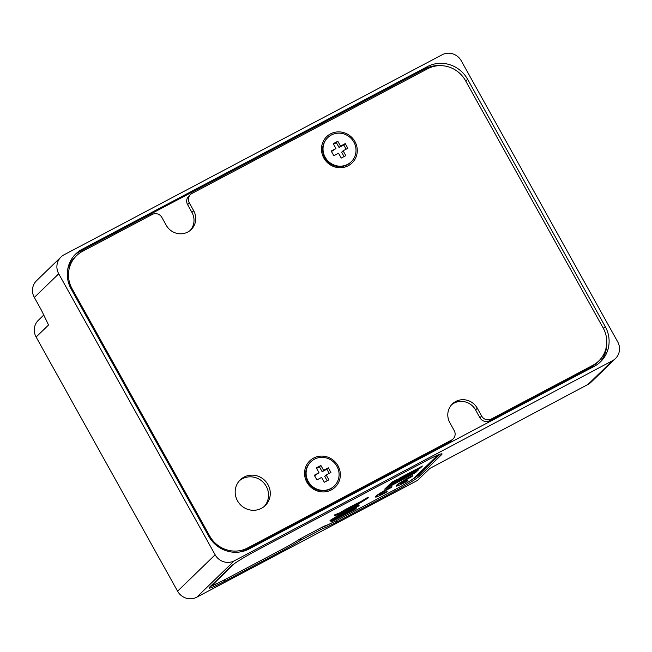 <?xml version="1.0" encoding="UTF-8"?>
<svg xmlns="http://www.w3.org/2000/svg" width="652" height="652" viewBox="0 0 652 652"><rect width="100%" height="100%" fill="white"/><g stroke="black" fill="none" stroke-linecap="round" stroke-linejoin="round"><path stroke-width="0.98" d="M338.543 153.22L341.24 158.061L345.813 155.641L343.115 150.799L347.842 148.297L345.242 143.611L340.515 146.113L337.817 141.272L333.245 143.693L335.935 148.534L331.208 151.036L333.816 155.722L338.543 153.22M325.193 157.254A16.846 16.161 -134.1 0 1 327.809 137.572A16.846 16.161 -134.1 0 1 351.135 138.42A16.846 16.161 -134.1 0 1 351.249 161.761A16.846 16.161 -134.1 0 1 325.193 157.254M351.249 161.761L350.817 162.185A16.846 16.161 -134.1 0 1 324.761 157.67A16.846 16.161 -134.1 0 1 327.377 137.996L327.809 137.572M344.093 156.545L341.672 152.201L343.115 150.799M346.13 149.21L343.791 145.013L345.242 143.611M343.791 145.013L339.064 147.515L340.515 146.113M339.064 147.515L336.375 142.674L337.817 141.272M336.375 142.674L333.514 144.19M331.485 151.525L335.935 148.534M321.615 477.427L324.313 482.268L328.885 479.848L326.187 475.006L330.914 472.504L328.306 467.818L323.579 470.32L320.89 465.479L316.318 467.9L319.007 472.741L314.28 475.243L316.888 479.929L321.615 477.427M308.266 481.461A16.846 16.161 -134.1 0 1 310.882 461.779A16.846 16.161 -134.1 0 1 334.207 462.627A16.846 16.161 -134.1 0 1 334.321 485.968A16.846 16.161 -134.1 0 1 308.266 481.461M334.321 485.968L333.889 486.392A16.846 16.161 -134.1 0 1 307.834 481.877A16.846 16.161 -134.1 0 1 310.442 462.203L310.882 461.779M327.165 480.752L324.745 476.408L326.187 475.006M329.195 473.417L326.864 469.22L328.306 467.818M326.864 469.22L322.137 471.722L323.579 470.32M322.137 471.722L319.447 466.881L320.89 465.479M319.447 466.881L316.587 468.397M314.557 475.732L319.007 472.741M588.022 384.419L612.432 360.76A14.336 13.757 45.9 0 0 615.455 358.559L591.046 382.219A14.336 13.757 45.9 0 1 588.022 384.419L429.937 468.372L417.516 480.41L196.725 597.224A14.336 13.757 45.9 0 1 177.58 591.185L215.136 554.787L58.729 273.791L34.32 297.451L41.443 310.246L48.541 324.998L36.121 337.035L177.58 591.185M612.432 360.76L234.288 560.826L196.725 597.224M419.399 476.172A23.651 1.785 -29.1 0 1 394.501 491.445L336.709 522.016A23.651 1.785 -29.1 0 1 322.569 528.674L300.645 540.272A23.651 1.785 -29.1 0 1 282.74 550.573L224.948 581.152A23.651 1.785 -29.1 0 1 209.047 588.031A23.651 1.785 -29.1 0 1 209.585 587.175L231.688 565.757A23.651 1.785 -29.1 0 1 256.578 550.492L426.139 460.785A23.651 1.785 -29.1 0 1 442.032 453.898A23.651 1.785 -29.1 0 1 441.494 454.754L419.399 476.172L418.698 474.925A23.651 1.785 -29.1 0 1 407.948 482.211M58.729 273.791A14.336 13.757 45.9 0 1 60.954 257.043A14.336 13.757 45.9 0 1 63.977 254.842L442.129 54.776A14.336 13.757 45.9 0 1 461.274 60.815L617.68 341.811A14.336 13.757 45.9 0 1 615.455 358.559M605.243 326.57L467.614 79.283A30.098 28.892 45.9 0 0 427.394 66.61L82.185 249.251A30.098 28.892 45.9 0 0 75.836 253.864A30.098 28.892 45.9 0 0 71.166 289.032L208.803 536.319A30.098 28.892 45.9 0 0 249.015 548.992L594.225 366.351A30.098 28.892 45.9 0 0 600.582 361.738A30.098 28.892 45.9 0 0 605.243 326.57L603.385 328.372M215.136 554.787A14.336 13.757 45.9 0 0 234.288 560.826M74.711 255.022A30.098 28.892 -134.1 0 1 79.87 251.493L425.088 68.851A30.098 28.892 -134.1 0 1 440.638 65.64M606.776 342.324A30.098 28.892 -134.1 0 1 599.392 362.822M43.839 314.965L38.346 320.287A14.336 13.757 45.9 0 0 36.121 337.035M60.954 257.043L36.545 280.702A14.336 13.757 45.9 0 0 34.32 297.451M332.976 522.35A23.651 1.785 -29.1 0 1 321.868 527.427L321.118 527.737M299.871 539.074A23.651 1.785 -29.1 0 1 296.195 541.339M221.215 581.478A23.651 1.785 -29.1 0 1 210.294 586.49M440.092 454.191L418.698 474.925M451.583 440.051A7.164 6.879 45.9 0 0 453.099 438.951L451.363 440.63A7.164 6.879 -134.1 0 1 449.856 441.73L451.583 440.051L247.573 547.99A28.313 27.172 -134.1 0 1 209.748 536.066L72.111 288.787A28.313 27.172 -134.1 0 1 76.504 255.714A28.313 27.172 -134.1 0 1 82.478 251.379L152.315 214.427A7.164 6.879 45.9 0 1 161.883 217.442L166.227 225.25A16.129 15.477 45.9 0 0 191.175 229.569A16.129 15.477 45.9 0 0 193.677 210.726L189.333 202.927L187.597 204.606A7.164 6.879 -134.1 0 1 188.713 196.228L190.441 194.549A7.164 6.879 45.9 0 0 189.333 202.927M190.278 230.376A16.129 15.477 45.9 0 0 191.941 212.413L187.597 204.606M190.441 194.549A7.164 6.879 45.9 0 1 191.957 193.457L427.688 68.737A28.313 27.172 -134.1 0 1 465.512 80.652L603.141 327.932A28.313 27.172 -134.1 0 1 598.756 361.012A28.313 27.172 -134.1 0 1 592.782 365.348L491.233 419.073L489.497 420.752A7.164 6.879 -134.1 0 1 479.921 417.736L475.577 409.929A16.129 15.477 45.9 0 0 451.534 404.81M598.756 361.012L597.02 362.691A28.313 27.172 -134.1 0 1 591.046 367.027L489.497 420.752M479.921 417.736L481.657 416.057L477.313 408.25A16.129 15.477 45.9 0 0 452.366 403.93A16.129 15.477 45.9 0 0 449.864 422.773L454.208 430.581A7.164 6.879 45.9 0 1 453.099 438.951M449.856 441.73L245.837 549.669A28.313 27.172 -134.1 0 1 239.659 552.008M67.718 269.325A28.313 27.172 -134.1 0 1 74.768 257.393L76.504 255.714M267.98 484.648A17.914 17.197 45.9 0 0 240.262 479.848A17.914 17.197 45.9 0 0 240.376 504.689A17.914 17.197 45.9 0 0 265.201 505.585A17.914 17.197 45.9 0 0 267.98 484.648M264.296 506.392A17.914 17.197 45.9 0 0 266.244 486.327A17.914 17.197 45.9 0 0 239.423 480.72M354.933 141.582A18.272 17.539 -134.1 0 1 339.284 167.711A18.272 17.539 -134.1 0 1 323.93 140.131A18.272 17.539 -134.1 0 1 354.933 141.582M338.005 465.789A18.272 17.539 -134.1 0 1 322.357 491.918A18.272 17.539 -134.1 0 1 307.002 464.338A18.272 17.539 -134.1 0 1 338.005 465.789M481.657 416.057A7.164 6.879 45.9 0 0 491.233 419.073M413.971 470.826L410.287 473.091L416.905 470.035M417.19 469.758L412.325 472.456M420.597 467.794L416.18 470.736M400.369 480.687L406.677 476.588L397.166 481.779L414.941 471.266L412.692 472.773L415.022 471.861L408.185 475.756L412.414 473.711L411.33 474.762L406.465 477.46M412.569 474.232L415.463 472.097L413.14 473.018L417.353 470.948L418.796 469.546L417.63 470.002M409.448 475.919L406.392 477.533L409.366 475.324M398.771 481.567L395.797 483.108M397.288 479.652L401.86 477.231L400.776 478.283L392.349 482.423L396.481 479.758L391.893 482.154L384.672 489.155L414.004 473.474M390.548 484.175L391.991 482.773L396.563 480.353L392.789 482.667L395.479 481.404L394.395 482.456L390.548 484.175M397.598 481.363L399.757 479.896L395.56 481.991L402.023 478.421L397.003 480.597L405.348 475.862L403.026 476.775L405.185 475.316M397.793 480.467L396.359 481.225M389.823 484.868L391.705 483.719L389.823 484.868M389.097 485.569L396 482.236L387.296 487.321L391.428 484.656L389.097 485.569M395.642 482.586L391.053 484.982M388.372 486.914L386.644 487.949M392.675 484.795L389.692 486.335M396.481 479.758L391.893 482.154M391.909 482.178L384.688 489.179M402.822 478.307L399.757 479.896L403.906 477.264L400.059 478.984L406.514 475.406L408.845 474.493L406.595 476.001L409.643 474.387L410.727 473.336L404.908 475.618M413.857 472.317L408.201 475.781M407.117 476.832L405.577 477.614L407.101 476.808M405.234 477.989L403.335 479.122L405.218 477.965M391.07 485.006L387.369 487.248M414.02 473.499L416.269 471.991M418.339 469.277L419.057 468.576L418.356 469.301M413.694 471.127L420.964 467.443L418.633 468.356L422.406 466.041L412.969 471.16M399.529 478.144L416.302 469.269M406.669 475.927L410.638 473.385M408.038 474.599L408.674 473.947M404.55 475.968L403.099 476.702M405.715 475.512L404.264 476.245M402.023 478.421L397.516 480.768M398.25 480.728L395.275 482.276M402.814 478.283L403.816 477.305M399.334 479.685L406.514 475.406M406.229 475.683L407.663 474.925M407.394 475.226L408.845 474.493M406.677 476.588L396.881 482.056M409.073 475.61L410.515 474.843M412.325 473.759L409.432 475.895M415.658 471.2L413.572 472.594M414.582 471.616L412.692 472.773M393.596 482.561L390.621 484.102M395.397 481.445L392.944 483.189M396.473 480.402L392.414 482.993M391.624 483.76L389.896 484.803M390.63 484.762L389.171 485.504M391.787 484.306L390.336 485.047M393.588 483.197L392.952 483.849M393.311 484.143L392.659 484.77M395.764 480.459L392.422 482.35M398.453 479.196L395.471 480.736M399.611 478.739L398.16 479.473M401.771 477.28L399.326 479.016M399.244 478.421L407.158 474.11M406.872 474.387L408.307 473.629M408.03 473.931L413.246 470.858M422.406 466.041L415.658 469.896M421.322 467.093L418.348 468.633M410.361 473.018L411.811 472.284M411.526 472.561L412.977 471.828M418.796 469.546L417.345 470.279M414.297 472.553L412.846 473.295M415.463 472.097L414.012 472.839M351.99 509.106L350.271 510.043L351.966 508.984M331.371 521.844L332.764 520.5L356.481 507.949L355.095 509.293L331.371 521.844L331.029 521.225L332.333 519.962M332.764 520.5L332.43 519.897M332.773 519.685L356.139 507.329L356.481 507.949M358.437 504.118L356.799 504.99L358.388 504.02M355.968 505.496L348.364 510.149L352.104 508.658L351.778 508.063M341.567 514.224L342.707 512.545L347.304 510.712L341.567 514.224M347.948 510.312L352.944 507.264L348.152 509.636L357.589 504.183L343.237 511.771L342.838 512.358L347.948 510.312L347.614 509.685L345.829 510.402M347.777 509.994L347.508 509.514M345.65 510.41L343.335 511.633L345.609 510.337M348.445 511.021L351.778 508.927L347.712 510.549L341.094 514.909L348.445 511.021L348.103 510.394L347.084 510.932M349.806 508.12L349.969 507.965A11.019 0.831 150.9 0 0 347.565 509.261L357.777 503.996A5.868 0.44 150.9 0 0 354.362 505.634L349.782 508.063M353.71 505.985L350.605 507.631L353.694 505.952M357.19 504.615L357.818 504.281L357.19 504.615M340.352 515.545L353.832 508.104L359.179 505.83L352.675 508.43L356.799 505.064L368.372 497.826L358.339 503.605A8.06 0.611 150.9 0 0 354.558 505.447L350.165 507.769A12.836 0.97 150.9 0 0 347.769 509.065L342.104 512.651L334.908 515.528L334.566 514.901L334.672 515.756L341.982 512.839L340.654 514.778L340.311 514.151L330.018 520.451L330.36 521.078L340.271 515.406M340.914 513.263L340.311 514.151M340.654 514.778L330.36 521.078M359.179 505.83L358.836 505.202L354.509 506.938M368.372 497.826L368.021 497.199L359.985 502.113M360.271 502.627L359.92 501.999L357.997 502.977A8.06 0.611 150.9 0 0 354.28 504.787L349.814 507.15A12.836 0.97 150.9 0 0 347.459 508.421M358.339 503.605L357.997 502.977M354.615 505.39L354.272 504.762M350.222 507.712L349.88 507.093M350.165 507.769L349.814 507.15M347.801 509.033L347.451 508.413L345.837 509.261L340.98 512.073L341.135 512.888M346.188 509.888L345.837 509.261M346.082 509.986L345.739 509.367M342.496 512.073L342.153 511.453M341.33 512.7L340.98 512.073M352.104 508.658L355.976 505.496M343.359 512.285L342.544 512.79M352.577 508.796L349.668 510.377L352.577 508.796M340.857 512.39L334.566 514.901M406.351 480.231L400.067 483.939A10.033 0.758 150.9 0 0 400.075 483.988A10.033 0.758 150.9 0 0 407.81 480.532L406.938 481.38A14.336 1.084 -29.1 0 1 396.318 486.074A14.336 1.084 -29.1 0 1 412.7 475.797L411.828 476.645A10.033 0.758 150.9 0 0 400.939 483.099L406.351 480.231L403.042 481.657M400.564 483.678A10.033 0.758 150.9 0 0 407.671 480.288L407.81 480.532M396.318 486.074L396.18 485.83A14.336 1.084 -29.1 0 1 412.561 475.544L412.7 475.797M387.076 491.51L386.204 492.35A14.336 1.084 -29.1 0 1 375.585 497.044A14.336 1.084 -29.1 0 1 391.958 486.767L391.094 487.614A10.033 0.758 150.9 0 0 379.342 494.958A10.033 0.758 150.9 0 0 387.076 491.51L386.929 491.258A10.033 0.758 150.9 0 1 379.423 494.746M375.585 497.044L375.438 496.8A14.336 1.084 -29.1 0 1 391.819 486.522L391.958 486.767M213.171 583.703L213.367 584.045A18.631 1.41 150.9 0 0 212.943 584.722A18.631 1.41 150.9 0 0 225.47 579.294L283.261 548.715A18.631 1.41 150.9 0 0 297.711 540.386A7.164 0.538 150.9 0 1 303.27 537.183L321.566 527.501A7.164 0.538 150.9 0 1 325.918 525.463A18.631 1.41 150.9 0 0 337.231 520.166L395.022 489.587A18.631 1.41 150.9 0 0 414.639 477.557L436.742 456.139A18.631 1.41 150.9 0 0 437.166 455.463A18.631 1.41 150.9 0 0 437.068 455.398M213.367 584.045L234.524 563.54M212.837 584.029A18.631 1.41 150.9 0 0 212.731 584.347L212.943 584.722M82.185 249.251L79.87 251.493M427.394 66.61L425.088 68.851M467.614 79.283L465.748 81.093M393.824 490.222L394.501 491.445M336.024 520.801L336.709 522.016M321.868 527.427L322.569 528.674M319.749 528.462L320.425 529.685M302.683 537.492L303.359 538.707M299.953 539.025L300.645 540.272M282.063 549.351L282.74 550.573M224.264 579.93L224.948 581.152M441.029 453.906L441.494 454.754M193.677 210.726L191.941 212.413M592.782 365.348L591.046 367.027M477.313 408.25L475.577 409.929M247.573 547.99L245.837 549.669M209.748 536.066L209.047 536.751M72.111 288.787L71.41 289.472"/></g></svg>
